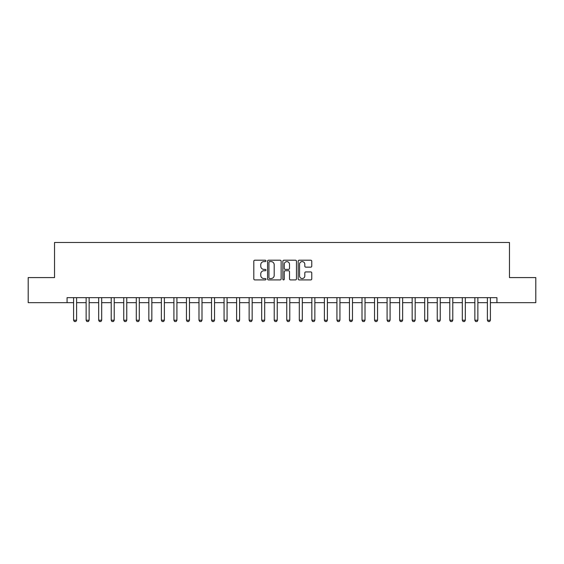 <?xml version="1.0" encoding="UTF-8"?>
<svg xmlns="http://www.w3.org/2000/svg" width="564" height="564" viewBox="0 0 564 564"><rect width="100%" height="100%" fill="white"/><g stroke="black" fill="none" stroke-linecap="round" stroke-linejoin="round"><path stroke-width="0.85" d="M265.947 260.906A0.691 0.691 0 0 0 265.263 260.216L254.801 260.216A0.987 0.987 0 0 0 253.814 261.202L253.814 278.926A0.987 0.987 0 0 0 254.801 279.906L265.263 279.906A0.691 0.691 0 0 0 265.947 279.222A0.691 0.691 0 0 0 265.263 278.531L263.91 278.531A3.151 3.151 0 0 1 260.758 275.38L260.758 273.9A3.151 3.151 0 0 1 263.91 270.748L265.263 270.748A0.691 0.691 0 0 0 265.947 270.064A0.691 0.691 0 0 0 265.263 269.373L263.91 269.373A3.151 3.151 0 0 1 260.758 266.222L260.758 264.749A3.151 3.151 0 0 1 263.91 261.597L265.263 261.597A0.691 0.691 0 0 0 265.947 260.906M310.778 267.16A0.987 0.987 0 0 0 311.765 266.173L311.765 261.202A0.987 0.987 0 0 0 310.778 260.216L299.16 260.216A0.987 0.987 0 0 0 298.173 261.202L298.173 278.926A0.987 0.987 0 0 0 299.16 279.906L310.778 279.906A0.987 0.987 0 0 0 311.765 278.926L311.765 272.92A0.987 0.987 0 0 0 310.778 271.933L305.808 271.933A0.987 0.987 0 0 0 304.821 272.92L304.821 275.895A2.637 2.637 0 0 1 302.184 278.531A2.637 2.637 0 0 1 299.554 275.895L299.554 264.227A2.637 2.637 0 0 1 302.184 261.597A2.637 2.637 0 0 1 304.821 264.227L304.821 266.173A0.987 0.987 0 0 0 305.808 267.16L310.778 267.16M67.074 302.664L28.2 302.664L28.2 277.587L54.532 277.587L54.532 242.478L509.468 242.478L509.468 277.587L535.8 277.587L535.8 302.664L496.926 302.664L496.926 297.651L67.074 297.651L67.074 302.664L73.595 302.664M281.14 261.202A0.987 0.987 0 0 0 280.153 260.216L268.534 260.216A0.987 0.987 0 0 0 267.547 261.202L267.547 278.926A0.987 0.987 0 0 0 268.534 279.906L280.153 279.906A0.987 0.987 0 0 0 281.14 278.926L281.14 261.202M283.847 260.216L295.466 260.216A0.987 0.987 0 0 1 296.452 261.202L296.452 278.926A0.987 0.987 0 0 1 295.466 279.906L290.495 279.906A0.987 0.987 0 0 1 289.508 278.926L289.508 271.735A0.987 0.987 0 0 0 288.521 270.748L285.222 270.748A0.987 0.987 0 0 0 284.242 271.735L284.242 279.222A0.691 0.691 0 0 1 283.551 279.906A0.691 0.691 0 0 1 282.86 279.222L282.86 261.202A0.987 0.987 0 0 1 283.847 260.216M76.605 302.664L86.13 302.664M89.14 302.664L98.672 302.664M101.682 302.664L111.214 302.664M114.224 302.664L123.749 302.664M126.759 302.664L136.291 302.664M139.301 302.664L148.833 302.664M151.843 302.664L161.367 302.664M164.378 302.664L173.909 302.664M176.92 302.664L186.451 302.664M189.462 302.664L198.986 302.664M201.997 302.664L211.528 302.664M214.539 302.664L224.07 302.664M227.073 302.664L236.605 302.664M239.615 302.664L249.147 302.664M252.157 302.664L261.689 302.664M264.692 302.664L274.224 302.664M277.234 302.664L286.766 302.664M289.776 302.664L299.308 302.664M302.311 302.664L311.843 302.664M314.853 302.664L324.385 302.664M327.395 302.664L336.927 302.664M339.93 302.664L349.461 302.664M352.472 302.664L362.003 302.664M365.014 302.664L374.538 302.664M377.549 302.664L387.08 302.664M390.091 302.664L399.622 302.664M402.633 302.664L412.157 302.664M415.167 302.664L424.699 302.664M427.709 302.664L437.241 302.664M440.251 302.664L449.776 302.664M452.786 302.664L462.318 302.664M465.328 302.664L474.86 302.664M477.87 302.664L487.395 302.664M490.405 302.664L496.926 302.664M269.62 261.597A0.691 0.691 0 0 0 268.929 262.281L268.929 277.841A0.691 0.691 0 0 0 269.62 278.531L271.044 278.531A3.151 3.151 0 0 0 274.196 275.38L274.196 264.749A3.151 3.151 0 0 0 271.044 261.597L269.62 261.597M289.508 264.276A2.637 2.637 0 0 0 286.872 261.647A2.637 2.637 0 0 0 284.242 264.276L284.242 268.386A0.987 0.987 0 0 0 285.222 269.373L288.521 269.373A0.987 0.987 0 0 0 289.508 268.386L289.508 264.276M76.711 297.651L76.648 297.848A1.001 1.001 0 0 0 76.605 298.152L76.605 320.218L75.851 321.522L74.342 321.522L73.595 320.218L73.595 298.152A1.001 1.001 0 0 0 73.546 297.848L73.482 297.651M73.595 320.218L76.605 320.218M89.253 297.651L89.19 297.848A1.001 1.001 0 0 0 89.14 298.152L89.14 320.218L88.393 321.522L86.884 321.522L86.13 320.218L86.13 298.152A1.001 1.001 0 0 0 86.088 297.848L86.024 297.651M86.13 320.218L89.14 320.218M101.795 297.651L101.731 297.848A1.001 1.001 0 0 0 101.682 298.152L101.682 320.218L100.928 321.522L99.426 321.522L98.672 320.218L98.672 298.152A1.001 1.001 0 0 0 98.622 297.848L98.559 297.651M98.672 320.218L101.682 320.218M114.33 297.651L114.266 297.848A1.001 1.001 0 0 0 114.224 298.152L114.224 320.218L113.47 321.522L111.961 321.522L111.214 320.218L111.214 298.152A1.001 1.001 0 0 0 111.164 297.848L111.101 297.651M111.214 320.218L114.224 320.218M126.872 297.651L126.808 297.848A1.001 1.001 0 0 0 126.759 298.152L126.759 320.218L126.012 321.522L124.503 321.522L123.749 320.218L123.749 298.152A1.001 1.001 0 0 0 123.706 297.848L123.643 297.651M123.749 320.218L126.759 320.218M139.407 297.651L139.35 297.848A1.001 1.001 0 0 0 139.301 298.152L139.301 320.218L138.547 321.522L137.045 321.522L136.291 320.218L136.291 298.152A1.001 1.001 0 0 0 136.241 297.848L136.178 297.651M136.291 320.218L139.301 320.218M151.949 297.651L151.885 297.848A1.001 1.001 0 0 0 151.843 298.152L151.843 320.218L151.089 321.522L149.58 321.522L148.833 320.218L148.833 298.152A1.001 1.001 0 0 0 148.783 297.848L148.72 297.651M148.833 320.218L151.843 320.218M164.491 297.651L164.427 297.848A1.001 1.001 0 0 0 164.378 298.152L164.378 320.218L163.623 321.522L162.122 321.522L161.367 320.218L161.367 298.152A1.001 1.001 0 0 0 161.325 297.848L161.262 297.651M161.367 320.218L164.378 320.218M177.025 297.651L176.969 297.848A1.001 1.001 0 0 0 176.92 298.152L176.92 320.218L176.165 321.522L174.664 321.522L173.909 320.218L173.909 298.152A1.001 1.001 0 0 0 173.86 297.848L173.797 297.651M173.909 320.218L176.92 320.218M189.567 297.651L189.504 297.848A1.001 1.001 0 0 0 189.462 298.152L189.462 320.218L188.707 321.522L187.199 321.522L186.451 320.218L186.451 298.152A1.001 1.001 0 0 0 186.402 297.848L186.339 297.651M186.451 320.218L189.462 320.218M202.109 297.651L202.046 297.848A1.001 1.001 0 0 0 201.997 298.152L201.997 320.218L201.242 321.522L199.741 321.522L198.986 320.218L198.986 298.152A1.001 1.001 0 0 0 198.944 297.848L198.881 297.651M198.986 320.218L201.997 320.218M214.644 297.651L214.588 297.848A1.001 1.001 0 0 0 214.539 298.152L214.539 320.218L213.784 321.522L212.283 321.522L211.528 320.218L211.528 298.152A1.001 1.001 0 0 0 211.479 297.848L211.415 297.651M211.528 320.218L214.539 320.218M227.186 297.651L227.123 297.848A1.001 1.001 0 0 0 227.073 298.152L227.073 320.218L226.326 321.522L224.817 321.522L224.07 320.218L224.07 298.152A1.001 1.001 0 0 0 224.021 297.848L223.957 297.651M224.07 320.218L227.073 320.218M239.728 297.651L239.665 297.848A1.001 1.001 0 0 0 239.615 298.152L239.615 320.218L238.861 321.522L237.359 321.522L236.605 320.218L236.605 298.152A1.001 1.001 0 0 0 236.563 297.848L236.499 297.651M236.605 320.218L239.615 320.218M252.263 297.651L252.2 297.848A1.001 1.001 0 0 0 252.157 298.152L252.157 320.218L251.403 321.522L249.901 321.522L249.147 320.218L249.147 298.152A1.001 1.001 0 0 0 249.098 297.848L249.034 297.651M249.147 320.218L252.157 320.218M264.805 297.651L264.742 297.848A1.001 1.001 0 0 0 264.692 298.152L264.692 320.218L263.945 321.522L262.436 321.522L261.689 320.218L261.689 298.152A1.001 1.001 0 0 0 261.64 297.848L261.576 297.651M261.689 320.218L264.692 320.218M277.347 297.651L277.284 297.848A1.001 1.001 0 0 0 277.234 298.152L277.234 320.218L276.48 321.522L274.978 321.522L274.224 320.218L274.224 298.152A1.001 1.001 0 0 0 274.182 297.848L274.118 297.651M274.224 320.218L277.234 320.218M289.882 297.651L289.818 297.848A1.001 1.001 0 0 0 289.776 298.152L289.776 320.218L289.022 321.522L287.52 321.522L286.766 320.218L286.766 298.152A1.001 1.001 0 0 0 286.716 297.848L286.653 297.651M286.766 320.218L289.776 320.218M302.424 297.651L302.36 297.848A1.001 1.001 0 0 0 302.311 298.152L302.311 320.218L301.564 321.522L300.055 321.522L299.308 320.218L299.308 298.152A1.001 1.001 0 0 0 299.258 297.848L299.195 297.651M299.308 320.218L302.311 320.218M314.966 297.651L314.902 297.848A1.001 1.001 0 0 0 314.853 298.152L314.853 320.218L314.099 321.522L312.597 321.522L311.843 320.218L311.843 298.152A1.001 1.001 0 0 0 311.8 297.848L311.737 297.651M311.843 320.218L314.853 320.218M327.501 297.651L327.437 297.848A1.001 1.001 0 0 0 327.395 298.152L327.395 320.218L326.641 321.522L325.139 321.522L324.385 320.218L324.385 298.152A1.001 1.001 0 0 0 324.335 297.848L324.272 297.651M324.385 320.218L327.395 320.218M340.043 297.651L339.979 297.848A1.001 1.001 0 0 0 339.93 298.152L339.93 320.218L339.183 321.522L337.674 321.522L336.927 320.218L336.927 298.152A1.001 1.001 0 0 0 336.877 297.848L336.814 297.651M336.927 320.218L339.93 320.218M352.585 297.651L352.521 297.848A1.001 1.001 0 0 0 352.472 298.152L352.472 320.218L351.717 321.522L350.216 321.522L349.461 320.218L349.461 298.152A1.001 1.001 0 0 0 349.412 297.848L349.356 297.651M349.461 320.218L352.472 320.218M365.119 297.651L365.056 297.848A1.001 1.001 0 0 0 365.014 298.152L365.014 320.218L364.259 321.522L362.758 321.522L362.003 320.218L362.003 298.152A1.001 1.001 0 0 0 361.954 297.848L361.891 297.651M362.003 320.218L365.014 320.218M377.661 297.651L377.598 297.848A1.001 1.001 0 0 0 377.549 298.152L377.549 320.218L376.801 321.522L375.293 321.522L374.538 320.218L374.538 298.152A1.001 1.001 0 0 0 374.496 297.848L374.433 297.651M374.538 320.218L377.549 320.218M390.203 297.651L390.14 297.848A1.001 1.001 0 0 0 390.091 298.152L390.091 320.218L389.336 321.522L387.835 321.522L387.08 320.218L387.08 298.152A1.001 1.001 0 0 0 387.031 297.848L386.974 297.651M387.08 320.218L390.091 320.218M402.738 297.651L402.675 297.848A1.001 1.001 0 0 0 402.633 298.152L402.633 320.218L401.878 321.522L400.377 321.522L399.622 320.218L399.622 298.152A1.001 1.001 0 0 0 399.573 297.848L399.509 297.651M399.622 320.218L402.633 320.218M415.28 297.651L415.217 297.848A1.001 1.001 0 0 0 415.167 298.152L415.167 320.218L414.42 321.522L412.911 321.522L412.157 320.218L412.157 298.152A1.001 1.001 0 0 0 412.115 297.848L412.051 297.651M412.157 320.218L415.167 320.218M427.822 297.651L427.759 297.848A1.001 1.001 0 0 0 427.709 298.152L427.709 320.218L426.955 321.522L425.453 321.522L424.699 320.218L424.699 298.152A1.001 1.001 0 0 0 424.65 297.848L424.593 297.651M424.699 320.218L427.709 320.218M440.357 297.651L440.294 297.848A1.001 1.001 0 0 0 440.251 298.152L440.251 320.218L439.497 321.522L437.988 321.522L437.241 320.218L437.241 298.152A1.001 1.001 0 0 0 437.192 297.848L437.128 297.651M437.241 320.218L440.251 320.218M452.899 297.651L452.836 297.848A1.001 1.001 0 0 0 452.786 298.152L452.786 320.218L452.039 321.522L450.53 321.522L449.776 320.218L449.776 298.152A1.001 1.001 0 0 0 449.734 297.848L449.67 297.651M449.776 320.218L452.786 320.218M465.441 297.651L465.378 297.848A1.001 1.001 0 0 0 465.328 298.152L465.328 320.218L464.574 321.522L463.072 321.522L462.318 320.218L462.318 298.152A1.001 1.001 0 0 0 462.269 297.848L462.205 297.651M462.318 320.218L465.328 320.218M477.976 297.651L477.912 297.848A1.001 1.001 0 0 0 477.87 298.152L477.87 320.218L477.116 321.522L475.607 321.522L474.86 320.218L474.86 298.152A1.001 1.001 0 0 0 474.81 297.848L474.747 297.651M474.86 320.218L477.87 320.218M490.518 297.651L490.454 297.848A1.001 1.001 0 0 0 490.405 298.152L490.405 320.218L489.658 321.522L488.149 321.522L487.395 320.218L487.395 298.152A1.001 1.001 0 0 0 487.352 297.848L487.289 297.651M487.395 320.218L490.405 320.218"/></g></svg>
